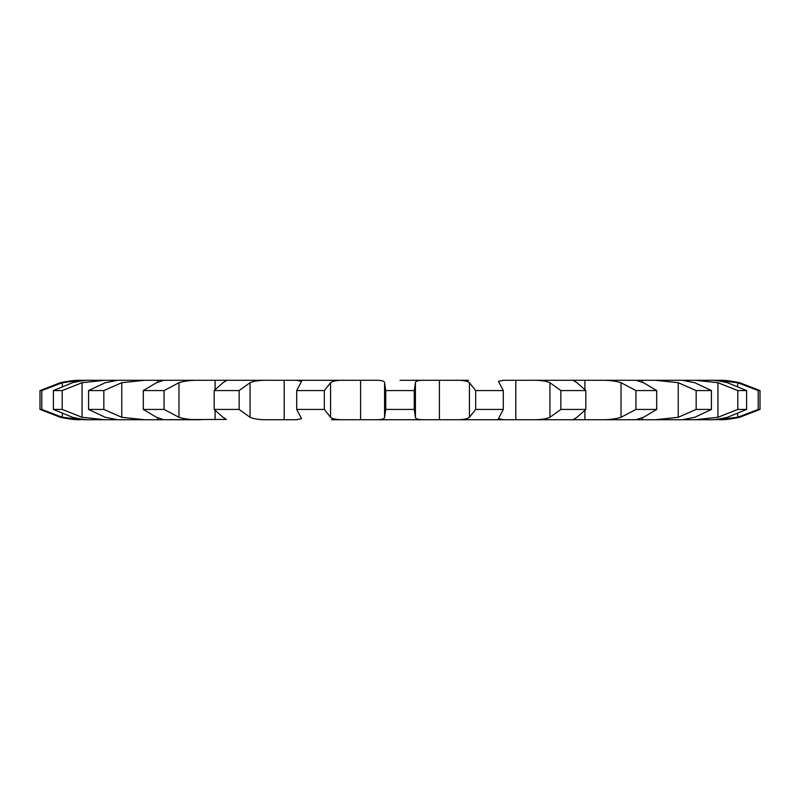 <?xml version="1.0" encoding="UTF-8"?>
<svg xmlns="http://www.w3.org/2000/svg" width="800" height="800" viewBox="0 0 800 800"><rect width="100%" height="100%" fill="white"/><g stroke="black" fill="none" stroke-linecap="round" stroke-linejoin="round"><path stroke-width="1.2" d="M468.59 380.28L425.12 380.28C418.75 380.11 415.52 380.92 415.43 382.71L414.25 390.57L414.25 409.43L415.43 417.29C415.52 419.08 418.75 419.89 425.12 419.72L713.95 419.72M415.43 382.71L415.43 417.29M414.25 390.57L385.75 390.57L385.75 409.43L384.57 417.29C384.48 419.08 381.25 419.89 374.88 419.72L331.41 419.72M414.25 409.43L385.75 409.43M80.67 380.28C75.35 380.11 68.59 380.92 60.39 382.71L40 390.57L41.79 390.57L62.33 382.71L80.63 380.28L374.88 380.28C381.25 380.11 384.48 380.92 384.57 382.71L385.75 390.57M400 380.28L425.12 380.28M454.84 380.28L454.84 380.28C462.44 380.11 467.3 380.92 469.43 382.71L475.68 390.57L503.28 390.57L498.47 381.35L503.51 380.28L531.37 380.28C539.71 380.11 545.9 380.92 549.94 382.71L560.86 390.57L560.86 409.43L549.94 417.29C545.9 419.08 539.71 419.89 531.37 419.72L575.4 419.72L573.59 419.41L576.99 417.29L585.83 409.43L560.86 409.43M560.86 390.57L585.83 390.57L576.99 382.71L573.59 380.59L575.4 380.28L531.37 380.28L599.63 380.28C608.2 380.11 615.33 380.92 621.02 382.71L635.93 390.57L635.93 409.43L621.02 417.29C615.33 419.08 608.2 419.89 599.63 419.72L642.38 419.72L642.38 417.69M642.38 382.31L642.38 380.28L599.63 380.28L655.36 380.28L678.22 382.71L696.17 390.57L696.17 409.43L678.22 417.29L655.36 419.72L682.28 419.72L694.76 417.29L711.44 409.43L696.17 409.43M696.17 390.57L711.44 390.57L694.76 382.71L682.28 380.28L655.36 380.28L695.04 380.28L717.93 382.71L737.8 390.57L737.8 409.43L717.93 417.29L695.04 419.72L710.57 419.72C714.04 419.89 719.68 419.08 727.47 417.29L746.61 409.43L737.8 409.43M737.8 390.57L746.61 390.57L727.47 382.71C719.68 380.92 714.04 380.11 710.57 380.28L695.04 380.28L716.18 380.28L737.67 382.71L758.21 390.57L758.21 409.43L737.67 417.29L716.18 419.72M719.33 380.28L716.18 380.28L719.33 380.28C724.65 380.11 731.41 380.92 739.61 382.71L760 390.57L758.21 390.57M713.95 380.28L716.18 380.28M157.62 382.31L157.62 380.28L163.91 380.3M215.1 380.28L215.1 389.32M284.2 380.28L284.2 419.72L296.49 419.72L301.53 418.65L296.72 409.43L324.32 409.43L330.57 417.29C332.7 419.08 337.56 419.89 345.16 419.72M384.57 382.71L384.57 417.29M284.2 419.72L268.63 419.72C260.29 419.89 254.1 419.08 250.06 417.29L239.14 409.43L214.17 409.43L223.01 417.29L226.41 419.41L163.74 419.72L200.37 419.72C191.8 419.89 184.67 419.08 178.98 417.29L164.07 409.43L143.3 409.43L156.48 417.29L163.74 419.72L157.62 419.72L163.91 419.7M103.83 390.57L88.56 390.57L105.24 382.71L117.72 380.28L144.64 380.28L121.78 382.71L103.83 390.57L103.83 409.43L121.78 417.29L144.64 419.72L157.62 419.72L157.62 417.69M144.64 419.72L117.72 419.72L144.64 419.72M62.2 390.57L53.39 390.57L72.53 382.71C80.32 380.92 85.96 380.11 89.43 380.28L104.96 380.28L82.07 382.71L62.2 390.57L62.2 409.43L82.07 417.29L104.96 419.72L117.72 419.72L105.24 417.29L88.56 409.43L103.83 409.43M104.96 419.72L89.43 419.72L104.96 419.72M41.79 390.57L41.79 409.43L62.33 417.29L83.82 419.72L89.43 419.72C85.96 419.89 80.32 419.08 72.53 417.29L53.39 409.43L62.2 409.43M80.63 419.72L80.67 419.72C75.35 419.89 68.59 419.08 60.39 417.29L40 409.43L41.79 409.43M584.9 419.72L584.9 410.67M515.8 419.72L515.8 380.28M503.51 419.72L454.84 419.72C462.44 419.89 467.3 419.08 469.43 417.29L475.68 409.43L503.28 409.43L498.47 418.65L503.51 419.72M425.12 419.72L374.88 419.72M296.72 390.57L301.53 381.35L296.49 380.28L345.16 380.28C337.56 380.11 332.7 380.92 330.57 382.71L324.32 390.57L296.72 390.57L296.72 409.43M214.17 390.57L223.01 382.71L226.41 380.59L224.6 380.28L268.63 380.28C260.29 380.11 254.1 380.92 250.06 382.71L239.14 390.57L214.17 390.57L214.17 409.43M143.3 390.57L156.48 382.71L163.74 380.28L200.37 380.28C191.8 380.11 184.67 380.92 178.98 382.71L164.07 390.57L143.3 390.57L143.3 409.43M636.09 380.3L643.52 382.71L656.7 390.57L635.93 390.57M656.7 390.57L656.7 409.43L643.52 417.29L636.09 419.7M760 390.57L760 409.43L739.61 417.29C731.41 419.08 724.65 419.89 719.33 419.72L719.33 419.72M656.7 409.43L635.93 409.43M760 409.43L758.21 409.43M475.68 390.57L475.68 409.43M324.32 390.57L324.32 409.43M239.14 390.57L239.14 409.43M164.07 390.57L164.07 409.43M503.28 390.57L503.28 409.43M585.83 390.57L585.83 409.43M88.56 390.57L88.56 409.43M53.39 390.57L53.39 409.43M711.44 390.57L711.44 409.43M40 390.57L40 409.43M746.61 390.57L746.61 409.43M439.43 380.28L439.43 419.72M469.43 382.71L469.43 417.29M360.57 380.28L360.57 419.72M330.57 382.71L330.57 417.29M250.06 382.71L250.06 417.29M215.1 410.68L215.1 419.72M178.98 382.71L178.98 417.29M121.78 382.71L121.78 417.29M549.94 382.71L549.94 417.29M584.9 380.28L584.9 389.33M82.07 382.71L82.07 417.29M621.02 382.71L621.02 417.29M62.33 382.71L62.33 386.12M62.33 413.88L62.33 417.29M678.22 382.71L678.22 417.29M717.93 382.71L717.93 417.29M737.67 382.71L737.67 386.12M737.67 413.88L737.67 417.29"/></g></svg>
